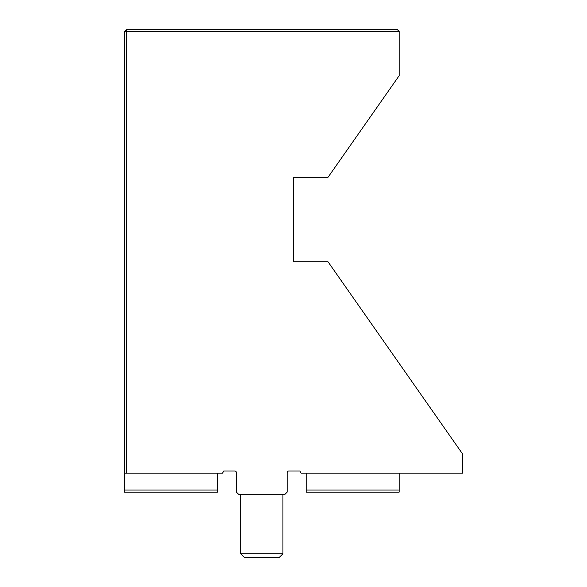 <?xml version="1.0" encoding="UTF-8"?>
<svg xmlns="http://www.w3.org/2000/svg" width="587" height="587" viewBox="0 0 587 587"><rect width="100%" height="100%" fill="white"/><g stroke="black" fill="none" stroke-linecap="round" stroke-linejoin="round"><path stroke-width="0.88" d="M240.67 553.761L244.559 557.65L279.045 557.65L282.934 553.761L240.67 553.761L240.67 494.254M287.16 472.696A1.688 1.688 0 0 1 288.848 471.009L299.84 471.009L288.848 471.009A1.688 1.688 0 0 0 287.16 472.696L287.16 492.141L285.047 494.254L238.557 494.254L236.444 492.141L236.444 472.696A1.688 1.688 0 0 0 234.756 471.009L223.764 471.009L222.546 473.122L126.557 473.122L126.557 31.463L124.444 31.463L126.557 29.35L126.557 31.463L399.16 31.463L397.047 29.35L126.557 29.35M124.444 31.463L124.444 473.122L126.557 473.122M299.84 471.009L301.058 473.122L462.556 473.122L462.556 453.92L328.038 261.802L293.5 261.802L293.5 177.274L328.038 177.274L399.16 75.694L399.16 31.463M399.16 473.122L399.16 490.028L306.179 490.028L306.179 492.141L399.16 492.141L399.16 490.028M306.179 473.122L306.179 490.028M217.425 473.122L217.425 490.028L124.444 490.028L124.444 492.141L217.425 492.141L217.425 490.028M124.444 473.122L124.444 490.028M282.934 494.254L282.934 553.761"/></g></svg>
